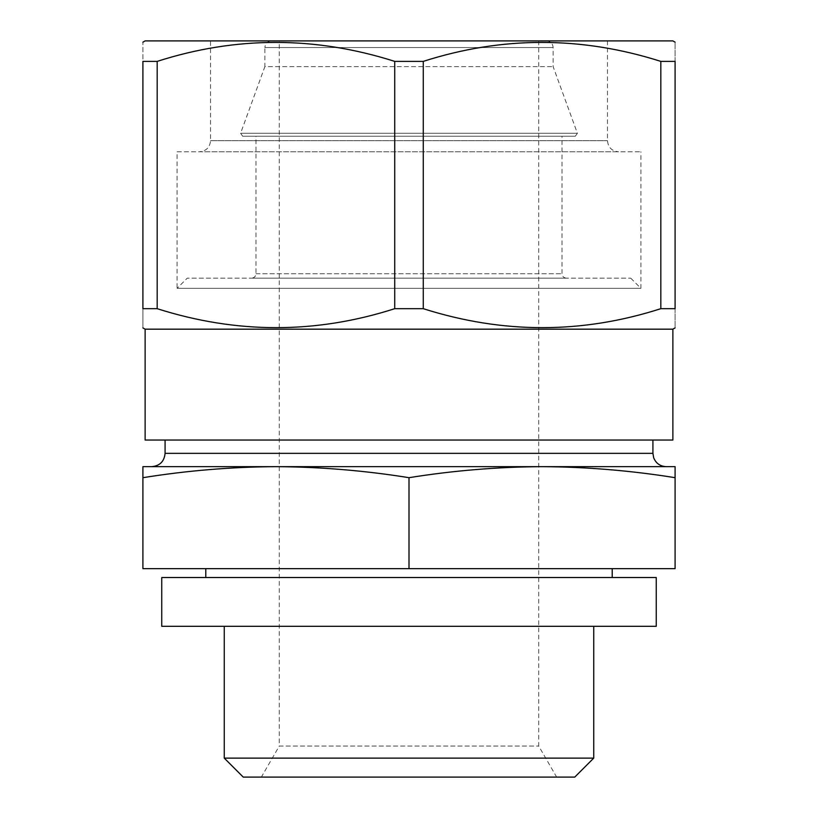 <?xml version="1.0" encoding="UTF-8"?>
<svg xmlns="http://www.w3.org/2000/svg" width="818" height="818" viewBox="0 0 818 818"><rect width="100%" height="100%" fill="white"/><g stroke="black" fill="none" stroke-linecap="round" stroke-linejoin="round"><path stroke-width="0.61" stroke-dasharray="4.09 3.07" d="M142.905 477.681L142.905 568.653L675.095 568.653L675.095 466.659L142.905 466.659L142.905 477.681C187.25 470.575 231.606 466.904 275.952 466.659L542.048 466.659C497.702 466.904 453.346 470.575 409 477.681C364.654 470.575 320.298 466.904 275.952 466.659M675.095 477.681C630.75 470.575 586.394 466.904 542.048 466.659M177.087 151.77L640.913 151.77L177.087 151.77L177.087 288.335L640.913 288.335L177.087 288.335L187.25 278.171L630.75 278.171L187.25 278.171M423.274 61.381L423.274 308.683C502.088 333.969 581.271 333.969 660.821 308.683L675.095 308.683C675.095 333.949 675.095 333.949 675.095 308.683L675.095 61.381L660.821 61.381C582.007 36.104 502.825 36.104 423.274 61.381L394.726 61.381C315.912 36.104 236.729 36.104 157.179 61.381L142.905 61.381C142.905 36.115 142.905 36.115 142.905 61.381L142.905 308.683C142.905 333.949 142.905 333.949 142.905 308.683L157.179 308.683L157.179 61.381M660.821 308.683L660.821 61.381M423.274 308.683L394.726 308.683L394.726 61.381M672.877 440.043L145.123 440.043M165.083 440.043L652.917 440.043L165.083 440.043M672.877 329.173L145.123 329.173M157.179 308.683C235.993 333.969 315.175 333.969 394.726 308.683M672.877 40.9L145.123 40.9M675.095 61.381C675.095 36.115 675.095 36.115 675.095 61.381M210.533 40.9L607.467 40.9L210.533 40.9L210.533 140.686C209.878 147.424 206.187 151.115 199.449 151.77L618.551 151.77L199.449 151.77M279.275 40.9L538.725 40.9L279.275 40.9L279.275 746.057L538.725 746.057L279.275 746.057L261.351 777.1L556.649 777.1L261.351 777.1M271.515 40.9L546.485 40.9L271.515 40.9C267.476 41.299 265.257 43.507 264.868 47.556L553.132 47.556L264.868 47.556L264.868 66.626L553.132 66.626L264.868 66.626L240.604 133.273L577.396 133.273L240.604 133.273L242.69 136.248L575.31 136.248L242.69 136.248M255.993 136.248L562.007 136.248L255.993 136.248L255.993 273.733C255.727 276.433 254.255 277.905 251.555 278.171L566.445 278.171L251.555 278.171M666.23 466.659L151.77 466.659M409 568.653L409 477.681M574.757 777.1L243.243 777.1M593.735 758.122L224.265 758.122M224.265 626.312L593.735 626.312L224.265 626.312M656.251 626.312L161.749 626.312M656.251 577.528L161.749 577.528M612.212 577.528L205.788 577.528L612.212 577.528M205.788 568.653L612.212 568.653L205.788 568.653M210.533 140.686L607.467 140.686L210.533 140.686M255.993 273.733L562.007 273.733L255.993 273.733M652.917 453.346L165.083 453.346M630.75 278.171L640.913 288.335L640.913 151.77M607.467 40.9L607.467 140.686C608.122 147.424 611.813 151.115 618.551 151.77M575.31 136.248L577.396 133.273L553.132 66.626L553.132 47.556C552.774 43.548 550.565 41.329 546.485 40.9M566.445 278.171C563.745 277.905 562.273 276.433 562.007 273.733L562.007 136.248M538.725 40.9L538.725 746.057L556.649 777.1"/><path stroke-width="1.23" d="M165.083 440.043L165.083 453.346C164.285 461.434 159.858 465.861 151.77 466.659L275.952 466.659L142.905 466.659L142.905 477.681C187.25 470.575 231.606 466.904 275.952 466.659L675.095 466.659L675.095 477.681C630.75 470.575 586.394 466.904 542.048 466.659L666.23 466.659C660.208 466.352 656.036 463.417 653.705 457.855L652.917 453.346L652.917 440.043M275.952 466.659C320.298 466.904 364.654 470.575 409 477.681C453.346 470.575 497.702 466.904 542.048 466.659M157.179 61.381L142.905 61.381C142.905 36.115 142.905 36.115 142.905 61.381L142.905 308.683C142.905 333.949 142.905 333.949 142.905 308.683L157.179 308.683L157.179 61.381C235.993 36.104 315.175 36.104 394.726 61.381L423.274 61.381C502.088 36.104 581.271 36.104 660.821 61.381L675.095 61.381C675.095 36.115 675.095 36.115 675.095 61.381L675.095 308.683C675.095 333.949 675.095 333.949 675.095 308.683L660.821 308.683L660.821 61.381M672.877 329.173L145.123 329.173L145.123 440.043L672.877 440.043L672.877 329.173L675.095 327.895M157.179 308.683C236.729 333.969 315.912 333.969 394.726 308.683L423.274 308.683L423.274 61.381M145.123 329.173L142.905 327.895M660.821 308.683C582.007 333.969 502.825 333.969 423.274 308.683M394.726 308.683L394.726 61.381M142.905 42.178L145.123 40.9L672.877 40.9L675.095 42.178M675.095 477.681L675.095 568.653L142.905 568.653L142.905 477.681M409 568.653L409 477.681M593.735 758.122L224.265 758.122L243.243 777.1L574.757 777.1L593.735 758.122L593.735 626.312M224.265 758.122L224.265 626.312M161.749 626.312L656.251 626.312L656.251 577.528L161.749 577.528L161.749 626.312M205.788 577.528L205.788 568.653M165.083 453.346L652.917 453.346M612.212 577.528L612.212 568.653"/></g></svg>
